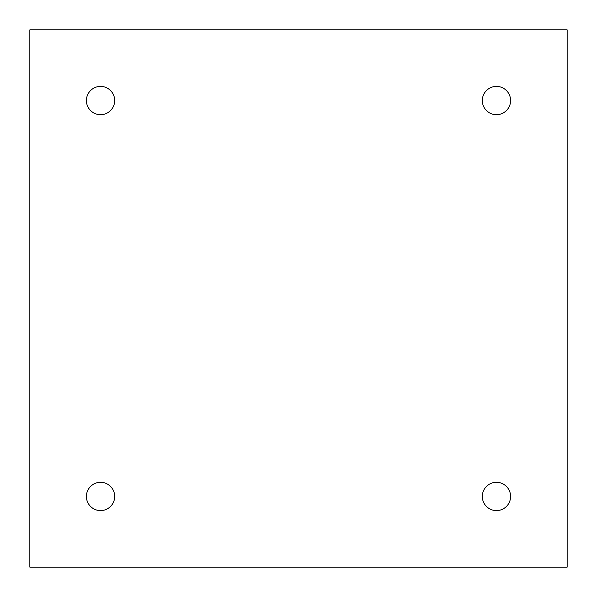 <?xml version="1.0" encoding="UTF-8"?>
<svg xmlns="http://www.w3.org/2000/svg" width="597" height="597" viewBox="0 0 597 597"><rect width="100%" height="100%" fill="white"/><g stroke="black" fill="none" stroke-linecap="round" stroke-linejoin="round"><path stroke-width="0.9" d="M482.316 100.55A14.141 14.141 0 0 0 496.45 114.684A14.141 14.141 0 0 0 510.592 100.55A14.141 14.141 0 0 0 496.45 86.408A14.141 14.141 0 0 0 482.316 100.55M482.316 496.45A14.141 14.141 0 0 0 496.45 510.592A14.141 14.141 0 0 0 510.592 496.45A14.141 14.141 0 0 0 496.45 482.316A14.141 14.141 0 0 0 482.316 496.45M86.408 496.45A14.141 14.141 0 0 0 100.55 510.592A14.141 14.141 0 0 0 114.684 496.45A14.141 14.141 0 0 0 100.55 482.316A14.141 14.141 0 0 0 86.408 496.45M86.408 100.55A14.141 14.141 0 0 0 100.55 114.684A14.141 14.141 0 0 0 114.684 100.55A14.141 14.141 0 0 0 100.55 86.408A14.141 14.141 0 0 0 86.408 100.55M567.15 567.15L567.15 29.85L29.85 29.85L29.85 567.15L567.15 567.15"/></g></svg>
